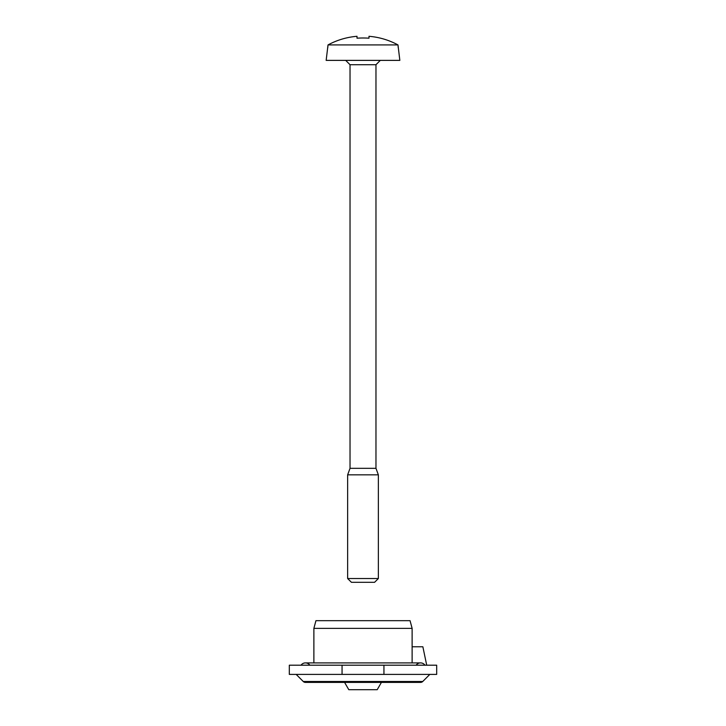<?xml version="1.0" encoding="UTF-8"?>
<svg xmlns="http://www.w3.org/2000/svg" width="726" height="726" viewBox="0 0 726 726"><rect width="100%" height="100%" fill="white"/><g stroke="black" fill="none" stroke-linecap="round" stroke-linejoin="round"><path stroke-width="1.09" d="M436.68 665.197L436.68 674.409L289.32 674.409L289.32 665.197L436.68 665.197M383.945 665.197L383.945 674.409M342.055 665.197L342.055 674.409M313.877 628.362L412.123 628.362L410.063 620.685L315.937 620.685L313.877 628.362L313.877 662.902M412.123 628.362L412.123 662.902M381.422 682.395L377.202 689.7L348.798 689.7L344.578 682.395M296.181 674.409L303.259 681.496A3.067 3.067 0 0 0 307.606 681.496M424.973 665.197A5.372 5.372 0 0 0 420.563 662.902A5.372 5.372 0 0 1 424.973 665.197A5.372 5.372 0 0 0 416.152 665.197A5.372 5.372 0 0 1 424.973 665.197A5.372 5.372 0 0 0 420.563 662.902L305.437 662.902A5.372 5.372 0 0 0 301.027 665.197A5.372 5.372 0 0 1 305.437 662.902A5.372 5.372 0 0 0 301.027 665.197M309.848 665.197A5.372 5.372 0 0 0 305.437 662.902A5.372 5.372 0 0 1 309.848 665.197A5.372 5.372 0 0 0 305.437 662.902M305.437 682.395A3.067 3.067 0 0 1 303.259 681.496A3.067 3.067 0 0 0 305.437 682.395A3.067 3.067 0 0 1 303.259 681.496A3.067 3.067 0 0 0 305.437 682.395A3.067 3.067 0 0 1 303.259 681.496A3.067 3.067 0 0 0 305.437 682.395L420.563 682.395A3.067 3.067 0 0 0 422.741 681.496L303.259 681.496A3.067 3.067 0 0 0 305.437 682.395L420.563 682.395A3.067 3.067 0 0 0 422.741 681.496A3.067 3.067 0 0 1 418.394 681.496M422.741 681.496L429.819 674.409M426.707 665.197L422.868 646.775L412.123 646.775M368.99 38.197L368.99 36.3A73.444 73.444 0 0 1 397.984 44.921L399.844 60.376L326.155 60.376L328.016 44.921A73.444 73.444 0 0 1 357.01 36.3L357.01 38.197A64.732 47.725 0 0 1 368.99 38.197A64.732 47.725 0 0 0 357.01 38.197M398.238 47.789L397.984 44.921L328.016 44.921L327.762 47.789M380.315 60.376L375.968 64.714L350.032 64.714L345.685 60.376M375.968 64.714L375.968 468.315L350.032 468.315L347.645 474.849L347.645 578.54L378.355 578.54L378.355 474.849L347.645 474.849M350.032 64.714L350.032 468.315M378.355 578.54L374.58 582.306L351.42 582.306L347.645 578.54M375.968 468.315L378.355 474.849"/></g></svg>
